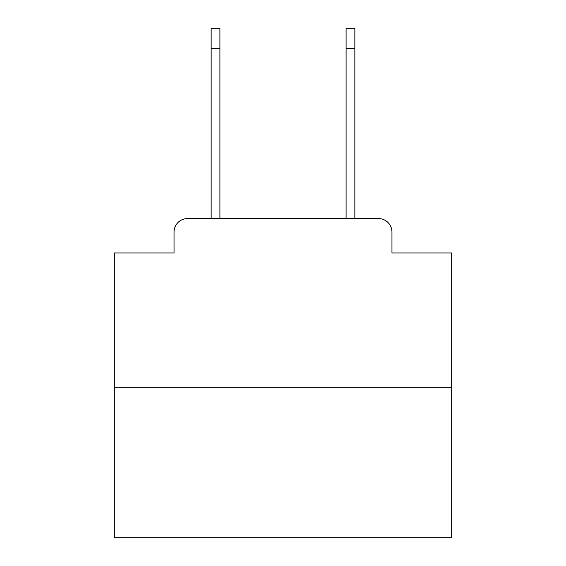 <?xml version="1.0" encoding="UTF-8"?>
<svg xmlns="http://www.w3.org/2000/svg" width="566" height="566" viewBox="0 0 566 566"><rect width="100%" height="100%" fill="white"/><g stroke="black" fill="none" stroke-linecap="round" stroke-linejoin="round"><path stroke-width="0.85" d="M174.038 232.06L174.038 252.974L174.038 232.06A13.492 13.492 0 0 1 187.53 218.568L211.146 218.568L211.146 28.3L219.912 28.3L219.912 218.568L230.376 218.568M451.675 387.243L114.325 387.243L114.325 537.7L451.675 537.7L451.675 252.974L391.962 252.974L391.962 232.06A13.492 13.492 0 0 0 378.47 218.568L187.53 218.568M114.325 387.243L114.325 252.974L174.038 252.974M335.624 218.568L346.088 218.568L346.088 28.3L354.854 28.3L354.854 48.542L346.088 48.542M354.854 48.542L354.854 218.568L378.47 218.568M391.962 252.974L391.962 232.06M211.146 48.542L219.912 48.542"/></g></svg>
